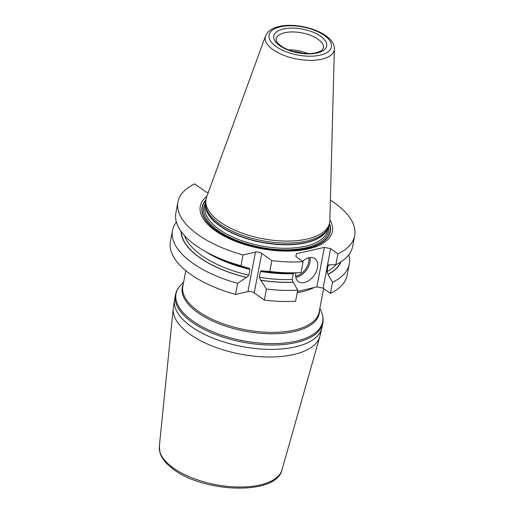 <?xml version="1.0" encoding="UTF-8"?>
<svg xmlns="http://www.w3.org/2000/svg" width="514" height="514" viewBox="0 0 514 514"><rect width="100%" height="100%" fill="white"/><g stroke="black" fill="none" stroke-linecap="round" stroke-linejoin="round"><path stroke-width="0.77" d="M297.458 291.438L316.823 286.883L323.107 288.129L330.412 293.372A89.956 40.42 -169.2 0 0 347.136 275.228L349.25 264.138A89.956 40.42 -169.2 0 1 332.526 282.282L330.412 293.372M172.524 230.433A89.956 40.42 -169.2 0 0 237.648 283.336L235.534 294.426A89.956 40.42 -169.2 0 1 170.41 241.516L172.524 230.433A89.956 40.42 -169.2 0 1 176.392 222.061M235.534 294.426L247.934 291.624A4.53 2.037 10.8 0 1 254.218 292.871L264.331 300.131A89.956 40.42 -169.2 0 0 295.589 301.236L297.702 290.147A89.956 40.42 -169.2 0 1 266.451 289.041L264.331 300.131M271.867 260.63A89.956 40.42 10.8 0 0 303.119 261.735L301.056 272.574A89.956 40.42 10.8 0 0 301.056 272.574A89.956 40.42 10.8 0 1 269.799 271.469L271.867 260.63L261.754 253.37L254.218 292.871M354.673 235.727L352.604 246.572A89.956 40.42 10.8 0 1 335.873 264.71L337.942 253.871A89.956 40.42 10.8 0 0 354.673 235.727A89.956 40.42 10.8 0 0 330.386 200.216M348.736 254.938A89.956 40.42 -169.2 0 1 349.25 264.138M208.279 192.48L206.03 192.03L194.671 183.877A89.956 40.42 10.8 0 0 177.947 202.015L175.878 212.86A89.956 40.42 10.8 0 0 214.254 256.023A89.956 40.42 10.8 0 0 241.002 265.764L248.076 268.115A81.81 36.757 -169.2 0 1 217.994 257.771L214.254 256.023M177.947 202.015A89.956 40.42 10.8 0 0 243.071 254.925L241.002 265.764M293.224 282.237L293.089 282.147A81.604 36.667 -169.2 0 1 260.656 280.194L260.823 280.31A81.81 36.757 10.8 0 0 293.224 282.237L297.702 290.147M293.089 282.147L292.138 279.481L293.52 272.985M260.656 280.194L259.364 277.284L260.476 271.45L261.671 270.537L262.603 270.994A81.81 36.757 -169.2 0 0 295.004 272.921L301.024 272.581M303.119 261.735L295.82 256.492L296.462 253.685L324.36 247.382L316.823 286.883M295.91 256.557L296.462 253.685M295.801 272.883A14.154 9.079 125.7 0 0 298.409 281.659A14.154 9.079 125.7 0 0 304.294 282.584A14.154 9.079 125.7 0 0 316.226 271.662A14.154 9.079 125.7 0 0 314.921 258.664A14.154 9.079 125.7 0 0 309.036 257.739A14.154 9.079 125.7 0 0 302.508 261.298M295.794 277.303A14.154 9.079 -54.3 0 0 296.713 277.136A14.154 9.079 125.7 0 0 309.955 257.578M308.805 257.797A13.306 8.539 125.7 0 1 296.321 276.012A13.306 8.539 -54.3 0 1 295.634 276.14M337.942 253.871L330.643 248.628L323.107 288.129M324.36 247.382L330.643 248.628M243.071 254.925L255.471 252.123A4.53 2.037 -169.2 0 1 261.754 253.37M329.872 219.812A67.225 30.204 -169.2 0 1 260.649 248.545A67.225 30.204 -169.2 0 1 206.866 196.342M335.873 264.71L328.671 264.826L328.073 265.777A79.619 35.774 10.8 0 0 329.622 264.916M332.526 282.282L327.913 274.277L326.955 271.617L328.073 265.777M262.603 270.994L269.799 271.469M248.076 268.115L249.136 268.057L249.939 269.362L248.827 275.202L246.502 277.387A81.604 36.667 -169.2 0 1 181.236 231.602M328.048 274.373A81.81 36.757 10.8 0 0 341.026 261.832M181.024 231.313A81.81 36.757 10.8 0 0 246.296 277.431L246.502 277.387M260.823 280.31L266.451 289.041M237.648 283.336L246.296 277.431M329.628 222.716L329.249 224.702A62.92 28.27 -169.2 0 1 327.971 228.338A62.92 28.27 -169.2 0 1 306.652 241.06A62.92 28.27 10.8 0 1 242.242 235.303A62.92 28.27 10.8 0 1 205.491 204.97A62.92 28.27 10.8 0 1 205.639 201.122L206.018 199.136A62.92 28.27 10.8 0 0 238.849 231.898A62.92 28.27 10.8 0 0 307.031 239.068A62.92 28.27 10.8 0 0 329.628 222.716A62.92 28.27 10.8 0 0 329.853 220.647L334.351 48.965C335.147 33.352 299.855 21.537 279.147 26.465C274.213 27.544 270.409 29.491 267.755 32.305L265.59 35.851A35.093 15.767 10.8 0 0 282.482 54.792A35.093 15.767 10.8 0 0 321.623 59.245A35.093 15.767 10.8 0 0 334.351 48.965M265.59 35.851L206.577 197.125A62.92 28.27 10.8 0 0 206.018 199.136M288.47 49.832A24.062 10.813 -169.2 0 1 307.931 53.546M303.074 53.295A22.648 10.177 10.8 0 0 293.076 51.394M260.476 271.45A79.619 35.774 10.8 0 0 293.25 273.641M205.908 251.783A79.619 35.774 10.8 0 0 249.939 269.362M259.364 277.284A79.619 35.774 10.8 0 0 292.138 279.481M326.955 271.617A79.619 35.774 10.8 0 0 336.105 264.601M184.584 235.695A79.619 35.774 10.8 0 0 248.827 275.202M340.724 262.031A81.604 36.667 -169.2 0 1 327.913 274.277M255.471 252.123L247.934 291.624M314.324 287.448A69.358 31.168 -169.2 0 1 297.208 292.736M323.634 288.508L319.13 312.114A69.358 31.168 -169.2 0 1 271.167 332.372A69.358 31.168 -169.2 0 1 198.012 311.086A69.358 31.168 10.8 0 1 182.868 286.118L185.817 270.66M183.247 284.158A69.737 31.335 10.8 0 0 197.485 312.396A69.737 31.335 -169.2 0 0 274.437 333.779A69.737 31.335 -169.2 0 0 319.509 310.154M319.869 308.239L321.327 311.632A74.639 33.538 -169.2 0 1 281.126 343.301A74.639 33.538 -169.2 0 1 192.313 320.697A74.639 33.538 10.8 0 1 181.005 284.865L183.607 282.244M321.327 311.632C322.998 315.5 323.492 319.329 322.798 323.113A75.018 33.706 -169.2 0 1 270.917 345.022A75.018 33.706 -169.2 0 1 191.786 322.002A75.018 33.706 -169.2 0 1 175.415 294.997C176.161 291.226 178.03 287.846 181.005 284.865M322.798 323.113L321.97 327.463A75.018 33.706 -169.2 0 1 270.088 349.372A75.018 33.706 -169.2 0 1 190.957 326.351A75.018 33.706 10.8 0 1 174.58 299.347L175.415 294.997M159.327 446.46A62.49 28.077 10.8 0 0 173.128 467.849A62.49 28.077 -169.2 0 0 237.866 487.009A62.49 28.077 -169.2 0 0 281.993 469.86C276.436 495.58 204.476 492.907 173.674 469.468L167.268 464.091C163.645 460.499 161.223 456.753 160.002 452.847L159.327 446.46L173.25 308.522A74.671 33.551 10.8 0 0 189.737 334.087A74.671 33.551 -169.2 0 0 267.1 356.979A74.671 33.551 -169.2 0 0 319.83 336.484A74.671 33.551 -169.2 0 0 320.402 331.877M205.87 199.907A65.252 29.317 10.8 0 0 260.726 248.14A65.252 29.317 10.8 0 0 329.48 223.487M205.767 200.447A64.963 29.189 10.8 0 0 260.746 248.044A64.963 29.189 10.8 0 0 329.378 224.027M205.414 203.306A63.485 28.527 10.8 0 0 232.797 238.785A63.485 28.527 10.8 0 0 305.772 247.774A63.485 28.527 -169.2 0 0 328.652 226.815M327.971 228.338L327.135 229.938A62.393 28.032 -169.2 0 1 305.991 242.55A62.393 28.032 10.8 0 1 242.12 236.845A62.393 28.032 10.8 0 1 205.684 206.763L205.491 204.97L205.157 206.692A62.355 28.019 10.8 0 0 237.686 239.164A62.355 28.019 10.8 0 0 305.258 246.27A62.355 28.019 -169.2 0 0 327.649 230.06L327.983 228.312M327.495 229.25A62.355 28.019 -169.2 0 1 305.92 242.788A62.355 28.019 10.8 0 1 241.085 236.723A62.355 28.019 10.8 0 1 205.6 205.998M320.016 55.191A31.733 14.257 10.8 0 0 324.482 35.517A31.733 14.257 10.8 0 0 280.471 26.799A31.733 14.257 10.8 0 0 275.999 46.472A31.733 14.257 10.8 0 0 320.016 55.191M283.484 28.964A26.895 12.085 10.8 0 0 279.693 45.637A26.895 12.085 10.8 0 0 316.997 53.026A26.895 12.085 10.8 0 0 320.787 36.353A26.895 12.085 10.8 0 0 283.484 28.964M284.775 32.716A24.062 10.813 10.8 0 0 276.127 38.968C276.564 40.445 274.637 40.959 281.672 46.376C289.825 52.055 306.421 55.139 315.904 52.749C319.104 51.959 321.276 50.95 322.406 49.73L323.402 47.988A24.062 10.813 -169.2 0 0 310.848 35.46A24.062 10.813 -169.2 0 0 284.775 32.716M173.25 308.522L174.58 299.347M321.97 327.463L319.83 336.484L281.993 469.86"/></g></svg>
